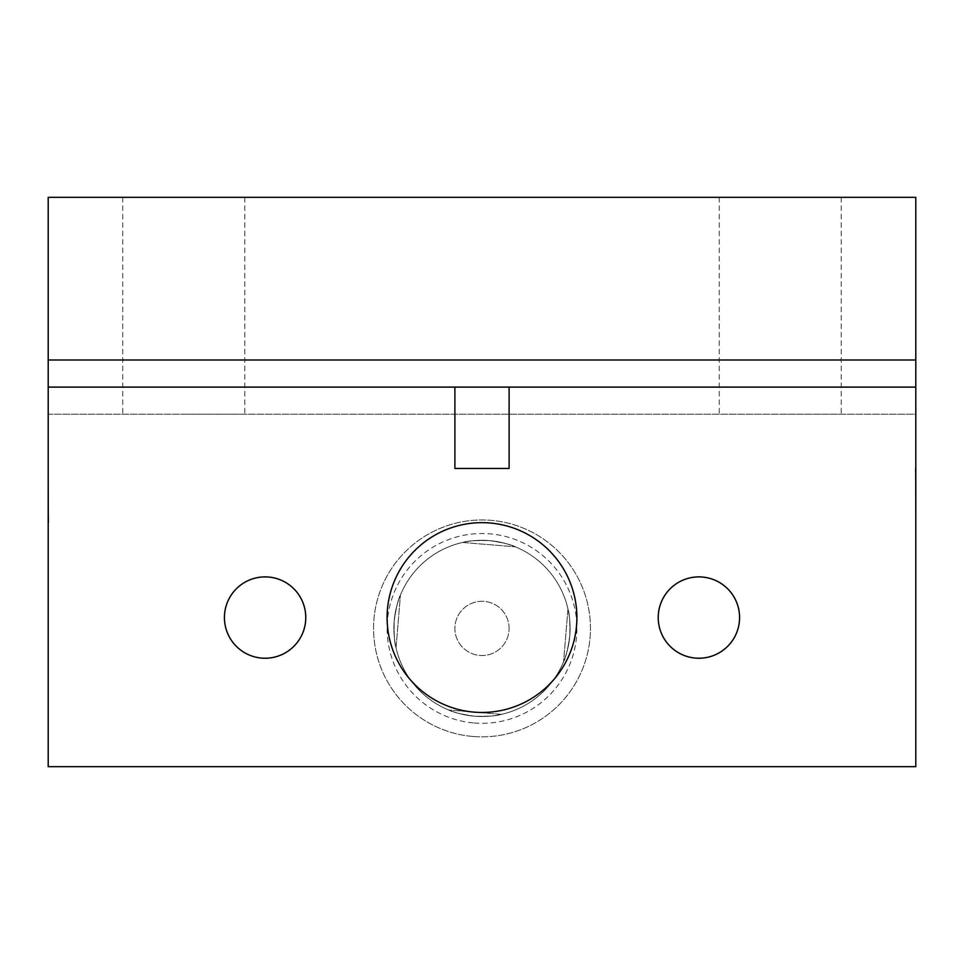 <?xml version="1.0" encoding="UTF-8"?>
<svg xmlns="http://www.w3.org/2000/svg" width="964" height="964" viewBox="0 0 964 964"><rect width="100%" height="100%" fill="white"/><g stroke="black" fill="none" stroke-linecap="round" stroke-linejoin="round"><path stroke-width="0.72" stroke-dasharray="4.82 3.62" d="M821.906 766.681L781.238 766.681L821.906 766.681M773.104 766.681L732.435 766.681L773.104 766.681M870.709 766.681L830.04 766.681L870.709 766.681M454.888 387.106L454.888 468.444L509.113 468.444L509.113 387.106M658.231 617.562A40.669 40.669 0 0 0 719.24 652.785A40.669 40.669 0 0 0 719.24 582.34A40.669 40.669 0 0 0 658.231 617.562M224.431 617.562A40.669 40.669 0 0 0 285.428 652.785A40.669 40.669 0 0 0 285.44 582.34A40.669 40.669 0 0 0 224.431 617.562M509.113 628.408A27.113 27.113 0 0 0 468.444 604.922A27.113 27.113 0 0 0 468.444 651.893A27.113 27.113 0 0 0 509.113 628.408A27.113 27.113 0 0 0 468.444 604.922A27.113 27.113 0 0 0 468.444 651.893A27.113 27.113 0 0 0 509.113 628.408M183.763 197.319L122.765 197.319L183.763 197.319M183.763 414.219L244.76 414.219L183.763 414.219M780.238 197.319L719.24 197.319L780.238 197.319M780.238 414.219L841.235 414.219L780.238 414.219M48.742 522.669L48.2 468.444L48.742 522.669M915.8 522.669L915.258 468.444L915.8 522.669M48.2 414.219L915.8 414.219L915.8 766.681L48.2 766.681L48.2 414.219L915.8 414.219L915.8 197.319L48.2 197.319L48.2 414.219M48.2 387.106L915.8 387.106M48.2 359.994L915.8 359.994M394.192 621.117C396.168 607.501 398.252 598.825 400.422 595.089L396.047 647.832C394.517 643.783 393.902 634.878 394.192 621.117C393.902 634.878 394.517 643.783 396.047 647.832L400.422 595.089C398.252 598.825 396.168 607.501 394.192 621.117M489.29 540.599C502.907 542.575 511.583 544.66 515.318 546.829L462.575 542.455C466.624 540.924 475.529 540.31 489.29 540.599C475.529 540.31 466.624 540.924 462.575 542.455L515.318 546.829C511.583 544.66 502.907 542.575 489.29 540.599M569.808 635.698C567.832 649.314 565.748 657.99 563.578 661.726L567.953 608.983C569.483 613.032 570.098 621.937 569.808 635.698C570.098 621.937 569.483 613.032 567.953 608.983L563.578 661.726C565.748 657.99 567.832 649.314 569.808 635.698M474.71 716.216C461.093 714.24 452.417 712.155 448.682 709.986L501.425 714.36C497.376 715.891 488.471 716.505 474.71 716.216C488.471 716.505 497.376 715.891 501.425 714.36L448.682 709.986C452.417 712.155 461.093 714.24 474.71 716.216A88.11 88.11 0 0 0 561.687 590.812A88.11 88.11 0 0 0 409.592 578.195A88.11 88.11 0 0 0 474.71 716.216A88.11 88.11 0 0 0 561.687 590.812A88.11 88.11 0 0 0 409.592 578.195A88.11 88.11 0 0 0 474.71 716.216A88.11 88.11 0 0 0 561.687 590.812A88.11 88.11 0 0 0 409.592 578.195A88.11 88.11 0 0 0 474.71 716.216A88.11 88.11 0 0 0 561.687 590.812A88.11 88.11 0 0 0 409.592 578.195A88.11 88.11 0 0 0 474.71 716.216A88.11 88.11 0 0 0 561.687 590.812A88.11 88.11 0 0 0 409.592 578.195A88.11 88.11 0 0 0 474.71 716.216M474.155 722.976A94.894 94.894 0 0 0 567.82 587.919A94.894 94.894 0 0 0 404.024 574.327A94.894 94.894 0 0 0 474.155 722.976M473.035 736.484A108.45 108.45 0 0 0 580.087 582.136A108.45 108.45 0 0 0 392.89 566.603A108.45 108.45 0 0 0 473.035 736.484A108.45 108.45 0 0 0 580.087 582.136A108.45 108.45 0 0 0 392.89 566.603A108.45 108.45 0 0 0 473.035 736.484M576.894 617.562A94.894 94.894 0 0 1 434.547 699.744A94.894 94.894 0 0 1 434.547 535.382A94.894 94.894 0 0 1 576.894 617.562M122.765 197.319L122.765 414.219M244.772 197.319L244.772 414.219M719.24 197.319L719.24 414.219M841.235 197.319L841.235 414.219"/><path stroke-width="1.45" d="M454.888 468.444L454.888 387.106L509.113 387.106L509.113 468.444L454.888 468.444M509.113 387.106L915.8 387.106L915.8 766.681L48.2 766.681L48.2 387.106L454.888 387.106M224.431 617.562A40.669 40.669 0 0 1 285.428 582.34A40.669 40.669 0 0 1 285.44 652.785A40.669 40.669 0 0 1 224.431 617.562M658.231 617.562A40.669 40.669 0 0 1 719.24 582.34A40.669 40.669 0 0 1 719.24 652.785A40.669 40.669 0 0 1 658.231 617.562M915.8 387.106L915.8 197.319L48.2 197.319L48.2 359.994L915.8 359.994M48.2 387.106L48.2 359.994M576.894 617.562A94.894 94.894 0 0 1 434.547 699.744A94.894 94.894 0 0 1 434.547 535.382A94.894 94.894 0 0 1 576.894 617.562"/></g></svg>
